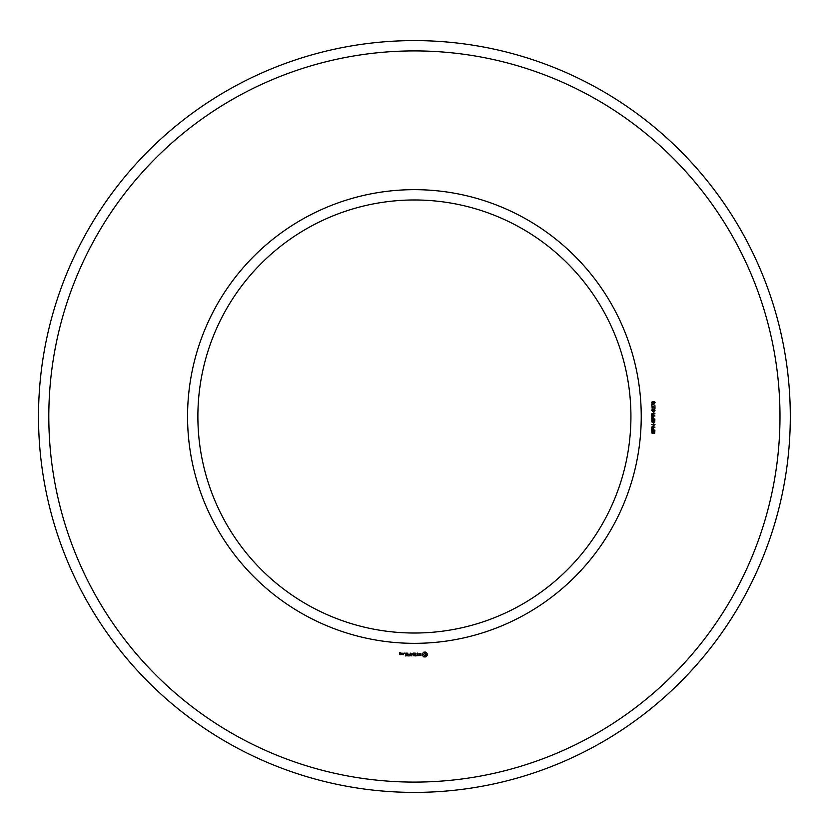 <?xml version="1.0" encoding="UTF-8"?>
<svg xmlns="http://www.w3.org/2000/svg" width="833" height="833" viewBox="0 0 833 833"><rect width="100%" height="100%" fill="white"/><g stroke="black" fill="none" stroke-linecap="round" stroke-linejoin="round"><path stroke-width="1.25" d="M630.925 416.5A216.518 216.518 0 0 0 306.138 228.992A216.518 216.518 0 0 0 306.138 604.008A216.518 216.518 0 0 0 630.925 416.5M790.298 416.5A375.902 375.902 0 0 0 226.451 90.964A375.902 375.902 0 0 0 226.451 742.036A375.902 375.902 0 0 0 790.298 416.5M641.233 416.5A226.826 226.826 0 0 0 300.984 220.058A226.826 226.826 0 0 0 300.984 612.942A226.826 226.826 0 0 0 641.233 416.5M779.99 416.5A365.593 365.593 0 0 0 231.605 99.887A365.593 365.593 0 0 0 231.605 733.113A365.593 365.593 0 0 0 779.99 416.5M400.631 654.665L400.788 653.738L399.871 652.968L400.788 652.812L399.715 652.666L399.559 654.519L400.631 654.665M402.016 654.665L402.016 653.093L400.944 654.322L402.016 654.665M402.464 653.249L402.464 654.519L403.536 654.665L403.693 653.249L402.464 653.249M405.307 655.925L407.025 655.769L406.868 653.093L405.14 653.249L406.712 653.405L406.712 654.353L405.452 654.509L406.712 654.665L406.712 655.613L405.307 655.925M404.432 653.624L404.432 653.093L404.432 653.624M407.858 655.925L407.858 653.093L407.858 655.925M408.67 655.925L410.388 655.769L410.232 653.093L410.075 654.353L408.816 654.509L410.075 654.665L410.075 655.613L408.67 655.925M411.325 655.842L412.314 654.186L413.584 655.769L413.428 653.093L413.272 655.186L412.314 653.728L411.346 655.196L411.033 653.259L411.325 655.842M415.886 655.925L416.031 653.249L414.313 653.093L415.719 653.405L415.719 654.353L414.47 654.509L415.719 654.665L415.719 655.613L414.157 655.769L415.886 655.925M418.489 655.613L417.708 655.613L417.552 653.093L417.395 655.613L416.458 655.769L418.489 655.613M420.998 655.529L420.998 654.707L419.228 654.082L420.863 653.426L418.916 653.468L418.916 654.301L420.686 654.936L419.051 655.581L420.998 655.529M425.673 656.904L427.152 655.425L427.152 653.603L425.673 652.124L423.851 652.124L422.373 653.603L422.373 655.425L423.851 656.904L425.673 656.904M653.895 433.462L654.613 431.65L653.728 431.421L652.593 433.347L651.854 433.035L651.822 431.275L652.624 430.9L651.958 432.171L652.52 432.921L653.364 431.119L654.832 431.213L654.748 433.118L653.895 433.462M654.977 430.192L651.656 430.192L651.906 427.985L653.28 427.954L653.561 429.745L654.977 430.192M654.977 427.142L651.656 427.142L654.342 424.934L651.656 424.507L654.977 424.507L652.281 426.715L654.977 427.142M653.895 423.955L653.478 422.81L653.895 423.955M653.895 422.373L654.613 420.561L653.728 420.332L652.593 422.258L651.854 421.956L651.822 420.186L652.624 419.822L651.958 421.082L652.52 421.831L653.364 420.04L654.832 420.124L654.748 422.029L653.895 422.373M654.977 419.103L651.656 419.103L651.906 416.896L653.28 416.864L653.561 418.655L654.977 419.103M654.977 416L651.656 416L651.76 413.834L654.977 413.241L653.561 414.522L653.561 415.552L654.977 416M653.895 412.866L653.478 411.731L653.895 412.866M652.468 411.221L651.729 410.252L652.249 409.347L654.446 409.326L655.061 410.252L654.561 411.127L652.468 411.221M654.977 406.556L654.977 408.784L652.718 406.993L652.093 407.618L652.885 408.701L652.197 408.545L652.031 406.796L653.364 406.816L654.592 408.326L654.977 406.556M651.791 406.181L651.791 403.922L654.977 405.265L652.197 404.38L651.791 406.181M652.468 403.484L651.729 402.516L652.249 401.6L654.446 401.579L655.061 402.516L654.561 403.38L652.468 403.484M400.475 654.353L399.871 653.895L400.475 654.353M403.38 654.353L402.776 653.405L403.38 654.353M424.768 655.769L423.497 654.509L424.768 653.249L426.027 654.509L424.768 655.769M652.614 428.162L652.052 429.745L653.187 429.745L652.614 428.162M652.614 417.073L652.052 418.655L653.187 418.655L652.614 417.073M653.176 414.511L652.114 414.084L652.052 415.552L653.176 415.552L653.176 414.511M654.696 410.263L653.364 409.565L652.093 410.232L653.436 410.919L654.696 410.263M654.696 402.516L653.364 401.829L652.093 402.485L653.436 403.182L654.696 402.516"/></g></svg>
